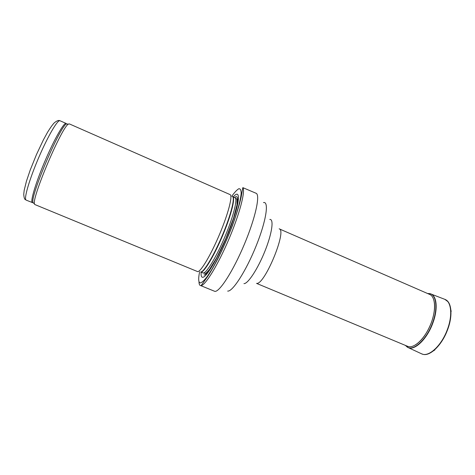 <?xml version="1.0" encoding="UTF-8"?>
<svg xmlns="http://www.w3.org/2000/svg" width="475" height="475" viewBox="0 0 475 475"><rect width="100%" height="100%" fill="white"/><g stroke="black" fill="none" stroke-linecap="round" stroke-linejoin="round"><path stroke-width="0.71" d="M34.699 204.482L34.497 203.941C31.51 198.14 62.249 125.97 68.501 124.1L69.362 123.904L230.072 194.602C232.904 195.498 228.392 213.317 219.699 233.979C211.048 254.642 200.907 271.712 197.713 271.641L34.699 204.482M201.168 272.264C200.883 275.577 201.364 277.252 202.617 277.293C206.696 277.845 220.982 252.706 230.541 227.264C240.184 201.78 240.807 187.946 233.255 196.923M200.741 285.618L201.103 285.6C205.479 285.249 217.942 264.943 228.754 239.507C239.596 214.088 245.605 191.033 242.82 187.631L256.072 193.266C260.466 194.697 255.491 217.847 244.281 244.477C233.118 271.124 219.474 292.256 214.825 291.365L200.741 285.618M198.995 281.627C199.001 283.842 199.441 285.142 200.313 285.522M428.984 294.132L430.047 294.577C435.729 297.493 436.157 311.143 430.528 324.692C424.965 338.265 414.823 348.098 408.53 346.625L406.885 346.02M432.897 297.605C435.575 303.246 435.147 311.357 431.609 321.937C427.405 332.904 422.02 340.563 415.459 344.921M25.893 199.892C23.976 197.802 29.818 178.202 39.003 156.934C48.165 135.648 57.772 119.403 59.993 120.745C58.746 119.997 56.816 120.727 54.209 122.924C52.678 124.474 50.481 127.549 47.619 132.145L43.368 139.935L36.462 154.583L30.228 170.014L26.446 181.195L24.183 190.309L23.75 194.293C23.97 197.547 24.51 199.322 25.359 199.625L25.893 199.892M26.184 200.135L32.116 202.463C30.394 200.45 36.391 180.957 45.553 159.731C54.69 138.48 64.095 122.182 66.132 123.447L59.993 120.745M33.862 203.371L32.995 202.599C29.955 196.787 60.194 125.786 66.488 123.945L67.646 124.034M200.729 272.021C203.995 272.122 214.29 254.808 222.817 234.223C231.378 213.637 235.428 196.466 232.162 196.436M232.667 196.662L234.941 197.659C237.862 198.609 233.587 216.095 225.102 236.289C216.653 256.488 206.601 273.143 203.312 273.036L201.067 272.11C204.292 272.193 214.296 255.497 222.757 235.285C231.248 215.08 235.582 197.606 232.726 196.686L232.673 196.668M203.959 274.96C207.67 275.274 219.913 254.226 228.902 231.313C237.951 208.377 240.208 192.826 234.608 197.517M199.631 271.753C198.176 278.908 198.413 282.625 200.355 282.91C201.982 282.488 204.244 280.41 207.136 276.67L212.111 268.963C219.402 256.441 227.923 237.803 233.961 221.083C238.218 208.863 240.742 199.019 241.181 193.194C241.104 190.071 240.32 188.587 238.824 188.729C236.972 189.792 234.638 192.274 231.824 196.163M222.532 248.864L221.902 250.521M227.667 291.086C232.507 291.959 246.103 270.928 256.156 245.89C266.279 220.851 269.206 201.073 263.483 202.576M243.954 283.623C247.897 283.997 257.83 268.903 264.931 251.156C272.08 233.403 274.087 218.838 269.8 219.444M408.031 346.495L256.548 283.379C264.492 285.404 287.357 230.132 279.163 228.813L430.041 294.589M445.746 299.79C451.832 302.712 452.829 316.403 447.414 330.184C441.702 345.551 429.614 356.867 422.625 354.196L421.319 353.691M444.428 299.191L444.855 299.345C451.452 301.655 452.794 315.733 447.171 330.048C441.269 345.978 428.593 357.402 421.705 353.875L408.09 347.546L405.395 345.396M427.5 293.485L430.837 293.9C436.816 296.02 438.051 308.869 433.04 322.507C427.435 338.699 414.758 350.983 408.084 347.552L405.223 345.325M447.699 301.483L444.849 299.351L430.029 293.651C436.412 295.23 437.932 308.317 432.767 322.371C427.019 339.013 413.867 351.363 407.342 347.16L405.466 345.432M34.497 203.941L32.995 202.599L32.383 202.688M68.501 124.1L66.488 123.945L66.132 123.447M202.873 272.965L205.461 273.386C205.972 273.309 207.332 271.973 209.54 269.367L216.564 257.967L225.898 238.42L233.575 218.061L236.983 204.862L237.037 199.239L234.941 197.659M201.103 285.6L207.611 276.587C210.746 271.771 214.172 265.816 217.894 258.709C222.775 248.864 227.614 237.868 232.406 225.726C236.526 214.29 239.442 204.713 241.158 196.988L242.82 187.631M429.329 353.436L434.833 349.962M449.819 304.997L451.185 311.434M430.029 293.651L427.536 293.497"/></g></svg>
